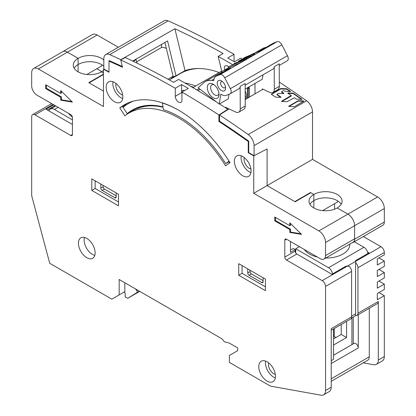 <?xml version="1.0" encoding="UTF-8"?>
<svg xmlns="http://www.w3.org/2000/svg" width="416" height="416" viewBox="0 0 416 416"><rect width="100%" height="100%" fill="white"/><g stroke="black" fill="none" stroke-linecap="round" stroke-linejoin="round"><path stroke-width="0.62" d="M132.413 111.051L131.94 110.781M124.29 106.366L123.776 106.064M341.188 204.292A16.531 9.542 0 0 0 313.856 200.632L313.856 207.958L313.856 194.459L310.518 192.535L294.824 201.594L267.108 185.593L267.108 148.959L254.082 155.693L254.082 145.621A9.443 5.455 -120 0 0 248.175 134.55A850.07 490.792 -120 0 0 219.508 114.967L219.508 121.15A842.514 486.429 60 0 1 248.742 141.164L248.742 152.604L254.082 155.693M103.475 74.157L88.785 82.638L103.475 91.12L89.118 82.831L103.475 74.542M120.931 59.852L120.895 59.691A850.07 490.792 -120 0 0 109.72 54.616A9.443 5.455 -120 0 0 105.768 54.538L164.206 20.8A9.443 5.455 60 0 1 168.158 20.873A850.07 490.792 60 0 1 234.047 54.309L234.047 61.63M109.616 60.778L108.987 61.142L108.987 72.285L103.475 69.103L103.475 106.548L38.36 68.952A9.443 5.455 -120 0 0 33.634 68.484L62.691 51.709A9.443 5.455 60 0 1 67.413 52.177A9.443 5.455 -120 0 0 62.691 51.709L92.409 34.549A9.443 5.455 60 0 1 97.131 35.017L118.357 47.273M378.976 292.599L384.322 295.682L384.322 356.574A9.443 5.455 60 0 1 382.366 360.901L376.355 364.369A9.443 5.455 60 0 1 373.807 364.738L363.256 362.84M378.976 281.029L384.322 284.112L384.322 289.51L377.307 293.561L377.307 299.733L384.322 295.682M378.976 269.459L384.322 272.548L384.322 277.945L377.307 281.991L377.307 288.163L384.322 284.112M378.976 257.894L384.322 260.978L384.322 266.375L377.307 270.426L377.307 276.593L384.322 272.548M363.355 236.532L380.983 246.709A4.722 2.725 60 0 1 384.322 252.496L384.322 254.81L377.307 258.856L377.307 265.028L384.322 260.978M352.206 242.741A7.082 4.092 -120 0 0 353.132 242.434L382.855 225.274A7.082 4.092 -120 0 0 384.322 222.03L384.322 208.536L354.598 225.696L354.598 238.805A7.556 4.363 60 0 1 353.033 242.263L323.981 259.038A7.556 4.363 60 0 1 320.206 258.664L286.473 239.19L284.804 240.157A2.361 1.362 60 0 1 285.293 239.075A2.361 1.362 60 0 1 286.473 239.19M279.297 82.113A850.07 490.792 60 0 1 306.613 100.812A9.443 5.455 60 0 1 312.525 111.883L312.525 159.375L377.64 196.966A9.443 5.455 60 0 1 384.322 208.536M234.047 54.309L227.703 57.97A850.07 490.792 -120 0 1 234.38 61.828L240.724 58.162A850.07 490.792 60 0 1 242.273 59.067M175.178 76.107A108.623 62.712 -120 0 0 173.732 77.381M170.394 79.31A108.623 62.712 60 0 1 173.363 76.82M219.086 72.514A108.623 62.712 -120 0 0 185.021 70.611L176.004 75.816A108.623 62.712 -120 0 0 173.238 76.872L164.913 42.484M335.899 337.522L334.23 336.554L334.23 328.51M351.926 344.614L351.926 317.845M369.294 308.266L369.294 356.798A7.556 4.363 60 0 1 367.728 360.261L331.224 381.337M384.322 356.574L378.31 360.048L378.31 301.465A4.722 2.725 60 0 1 377.333 303.628L356.959 315.39A4.722 2.725 60 0 1 355.602 315.557L355.602 262.699A4.722 2.725 60 0 1 357.937 267.727L357.937 313.227A4.722 2.725 60 0 1 356.959 315.39M378.31 360.048A9.443 5.455 60 0 1 376.355 364.369M101.8 71.646L96.798 68.76M86.871 74.49L101.806 65.863L101.806 64.714M322.634 210.605L337.568 201.978L337.568 200.829M161.585 44.408L161.585 47.44A15.584 8.996 60 0 1 166.353 48.417M333.559 355.217L353.995 343.418A3.541 2.044 60 0 1 356.725 344.365A3.541 2.044 60 0 1 358.275 347.932L358.275 314.631M380.983 246.709L355.602 261.362L355.602 260.593L368.961 252.881L367.593 252.091M333.559 345.041L346.585 337.522L346.585 321.381M346.585 337.522L341.24 334.433L341.24 324.464M103.813 66.212A16.531 9.542 0 0 0 78.099 64.516L78.099 58.344A16.531 9.542 0 0 0 73.258 65.094A16.531 9.542 0 0 0 83.46 73.913A16.531 9.542 0 0 0 101.473 71.843L103.475 72.998L101.473 71.843A16.531 9.542 0 0 0 103.475 70.439M97.131 35.017L67.413 52.177L78.099 58.344A16.531 9.542 0 0 1 103.813 60.044M78.099 71.843L78.099 64.516L78.099 71.843M310.518 192.535L310.518 192.92M312.525 159.375L253.75 193.305L318.869 230.901L347.922 214.126L337.236 207.958A16.531 9.542 0 0 0 342.077 201.209A16.531 9.542 0 0 0 331.874 192.395A16.531 9.542 0 0 0 313.856 194.459A16.531 9.542 0 0 0 309.015 201.209A16.531 9.542 0 0 0 319.223 210.028A16.531 9.542 0 0 0 337.236 207.958L347.922 214.126A9.443 5.455 60 0 1 354.598 225.696A9.443 5.455 -120 0 0 347.922 214.126L377.64 196.966M353.132 242.434A7.082 4.092 -120 0 0 354.598 239.19L354.598 225.696L325.546 242.471A9.443 5.455 -120 0 0 318.869 230.901M334.23 336.554L333.559 336.939M353.262 317.07L353.262 343.84M333.559 338.868L341.24 334.433M331.224 330.247L350.615 319.051A4.722 2.725 -120 0 0 351.593 316.888L351.593 271.388A4.722 2.725 60 0 0 349.258 266.36L347.251 266.183L355.602 261.362L355.602 262.699M105.768 54.538A9.443 5.455 -120 0 0 103.813 58.864L103.813 68.931L108.987 71.921M109.153 61.043L109.153 60.575A842.514 486.429 60 0 1 122.32 66.555M120.895 59.691L174.892 28.761L185.021 70.611M232.825 64.797A850.07 490.792 -120 0 0 218.156 56.394L223.163 53.498A850.07 490.792 -120 0 0 174.892 28.761M263.047 89.227L245.227 99.512M228.987 108.893L219.508 114.967M298.204 100.734L298.204 101.124L288.943 106.475L288.761 106.189L298.204 100.734L303.612 100.937L303.794 101.223L294.263 106.73L288.761 106.413M298.204 101.124L303.612 101.327L303.612 100.937L303.794 101.223M291.148 95.503L291.148 96.117L281.824 101.499L281.637 101.223L291.148 95.503A850.07 490.792 -120 0 0 287.747 93.174L287.924 92.914L293.218 93.194A850.07 490.792 -120 0 1 301.834 99.19L301.657 99.455L296.275 99.065A850.07 490.792 -120 0 0 294.377 97.744L287.071 101.738L281.637 101.436M287.747 93.174L287.924 92.914L287.924 93.293L293.218 93.579A849.597 490.516 -120 0 1 301.657 99.455L301.834 99.414M278.517 93.397L277.077 94.229L277.077 94.838A849.597 490.516 -120 0 1 280.769 97.344L275.517 97.1A850.07 490.792 -120 0 0 271.305 94.26L280.816 88.551L286.598 88.774L286.775 89.216A849.597 490.516 -120 0 1 290.264 91.582L284.929 91.255A850.07 490.792 -120 0 0 283.863 90.532L281.663 91.582L281.663 92.191A849.597 490.516 -120 0 1 283.707 93.574L278.517 93.397M277.077 94.229L277.077 94.453A850.07 490.792 -120 0 1 280.956 97.084L280.956 97.308M290.451 91.541L290.451 91.322A850.07 490.792 -120 0 0 286.775 88.826M281.663 91.582L281.663 91.801A850.07 490.792 -120 0 1 283.894 93.314L283.894 93.538M125.559 57.684L125.466 57.294M176.004 75.816L167.565 40.95L132.714 61.074M218.156 56.394L221.822 71.526M224.728 69.95A4.722 2.725 60 0 1 224.364 67.985A4.722 2.725 60 0 1 225.342 65.822A4.722 2.725 60 0 1 228.649 66.763M161.585 47.44L136.614 61.854M280.816 88.551L280.816 88.936L286.775 89.216M280.816 88.936L271.435 94.349M139.012 107.916L138.949 107.666A99.174 57.257 60 0 1 148.044 105.373M94.796 255.388A11.804 6.817 60 0 1 93.73 255.044L91.182 253.578A11.804 6.817 60 0 1 84.11 239.964A11.804 6.817 60 0 1 84.443 237.458M116.168 195.811L104.478 189.067A1.888 1.092 60 0 1 103.142 186.753L103.142 185.401M263.099 280.644L251.41 273.894A1.888 1.092 60 0 1 250.078 271.58L250.078 270.234M290.482 250.032L293.192 248.466L295.157 249.6L295.157 251.144A2.361 1.362 -120 0 0 296.826 254.036L331.89 274.279L345.92 266.183L347.251 266.183L322.208 280.644A4.722 2.725 60 0 1 325.546 286.426L325.546 390.51A9.443 5.455 60 0 1 323.591 394.831A9.443 5.455 60 0 1 321.043 395.2L270.447 386.105L229.372 362.393L229.372 355.451L237.723 350.631L237.723 347.932L229.346 343.096L224.364 341.76L222.05 338.884L119.174 279.49L119.174 294.913L124.847 291.637L124.847 282.766M325.546 390.51L331.224 387.234A9.443 5.455 60 0 1 329.269 391.555L323.591 394.831M331.224 387.234L331.224 328.65L351.593 316.888M290.482 241.504L290.482 252.304L295.157 249.6M127.218 103.319A108.623 62.712 -120 0 0 122.819 106.954M333.559 328.9L333.559 359.304L331.224 360.656M135.554 59.431A842.041 486.158 60 0 1 136.089 59.68L136.916 63.112M309.904 204.292A16.531 9.542 0 0 1 313.856 200.632L313.856 194.459L310.851 192.728L295.157 201.786L267.108 185.593L267.108 148.959L253.75 155.865L248.238 152.682L248.238 141.539A842.15 486.221 60 0 0 218.915 121.467L218.915 114.988A850.07 490.792 60 0 0 181.953 92.097L181.953 100.183A4.722 2.725 -120 0 1 180.976 102.346A4.722 2.725 -120 0 1 177.336 101.078A4.722 2.725 -120 0 1 175.276 96.325L175.276 88.239A850.07 490.792 60 0 0 120.728 59.961L122.496 67.283A842.041 486.158 60 0 0 108.987 61.142M244.286 157.55A7.556 4.363 -120 0 0 244.067 159.177A7.556 4.363 -120 0 0 250.931 169.057M250.936 172.624A11.804 6.817 60 0 1 241.062 157.446A11.804 6.817 60 0 1 241.202 155.761M234.38 161.299A11.804 6.817 60 0 1 236.829 155.896A11.804 6.817 60 0 1 245.924 159.058A11.804 6.817 60 0 1 251.077 170.94A11.804 6.817 60 0 1 248.633 176.342A11.804 6.817 60 0 1 239.533 173.181A11.804 6.817 60 0 1 234.38 161.299M253.75 193.305L253.75 155.865M325.546 242.471L325.546 255.58A7.556 4.363 60 0 1 323.981 259.038M284.804 240.157L284.804 257.119L295.157 251.144M322.208 280.644L286.473 260.016A2.361 1.362 60 0 1 284.804 257.119M119.174 294.913L111.826 299.156L49.712 263.292L31.678 195.671L31.678 116.766A4.722 2.725 -120 0 1 32.656 114.603A4.722 2.725 -120 0 1 35.017 114.837L70.751 135.465L72.42 134.503A2.361 1.362 60 0 1 71.932 135.585A2.361 1.362 60 0 1 70.751 135.465M72.42 134.503L72.42 117.536A2.361 1.362 60 0 0 70.751 114.644L37.024 95.17A7.556 4.363 60 0 1 31.678 85.914L31.678 72.805A9.443 5.455 -120 0 1 33.634 68.484M106.148 87.266A11.804 6.817 60 0 1 108.592 81.858A11.804 6.817 60 0 1 117.692 85.025A11.804 6.817 60 0 1 122.845 96.907A11.804 6.817 60 0 1 120.401 102.31A11.804 6.817 60 0 1 111.301 99.148A11.804 6.817 60 0 1 106.148 87.266M258.757 366.631A11.804 6.817 60 0 1 261.206 361.228A11.804 6.817 60 0 1 270.301 364.39A11.804 6.817 60 0 1 275.454 376.272A11.804 6.817 60 0 1 273.01 381.68A11.804 6.817 60 0 1 263.91 378.513A11.804 6.817 60 0 1 258.757 366.631M129.028 113.006A99.174 57.257 60 0 0 124.894 115.83L119.777 107.921A108.623 62.712 60 0 1 124.306 104.827A108.623 62.712 60 0 1 230.006 162.661L225.54 165.812A99.174 57.257 60 0 0 129.028 113.006L139.724 106.829M72.42 102.112L60.731 90.542L60.731 93.434L45.703 84.76L45.703 88.613L60.731 97.292L60.731 100.183L72.42 102.112M301.501 234.369L289.817 222.804L289.817 225.696L274.789 217.017L274.789 220.875L289.817 229.549L289.817 232.445L301.501 234.369M118.503 194.272L91.79 178.844L91.79 190.414L118.503 205.837L118.503 194.272M265.439 279.1L238.722 263.676L238.722 275.246L265.439 290.67L265.439 279.1M78.432 243.24A11.804 6.817 60 0 1 80.876 237.838A11.804 6.817 60 0 1 89.976 240.999A11.804 6.817 60 0 1 95.129 252.881A11.804 6.817 60 0 1 92.685 258.284A11.804 6.817 60 0 1 83.585 255.122A11.804 6.817 60 0 1 78.432 243.24M334.599 203.694L334.599 209.196M248.742 141.248L248.238 141.539M219.508 121.082L218.915 121.467M227.776 109.632L227.776 109.268L218.915 114.988M120.728 59.961L125.299 57.564A850.07 490.792 -120 0 1 173.581 82.321L178.589 79.43A850.07 490.792 60 0 1 216.679 102.128M219.513 103.927A850.07 490.792 60 0 1 227.776 109.268M181.953 92.097L188.297 88.431A850.07 490.792 -120 0 0 181.62 84.578L175.276 88.239M181.62 84.578L181.62 92.664L175.276 96.325M184.616 90.558A4.722 2.725 -120 0 0 182.598 90.501A4.722 2.725 -120 0 0 181.62 92.664M127.39 114.02L122.45 106.376L119.777 107.921M138.949 107.666L137.613 108.441A99.174 57.257 60 0 1 162.916 107.219M133.24 61.324L136.089 59.68M103.813 68.931L103.475 69.103M53.721 104.811L46.041 109.247L72.42 124.478M47.341 109.996L55.021 105.56M74.142 68.177A16.531 9.542 0 0 1 78.099 64.516L78.099 58.344L67.413 52.177L38.36 68.952M248.742 152.422L248.238 152.682M122.704 98.587A11.804 6.817 60 0 1 112.83 83.408A11.804 6.817 60 0 1 112.97 81.723M116.054 83.512A7.556 4.363 -120 0 0 115.835 85.145A7.556 4.363 -120 0 0 122.699 95.025M275.314 377.957A11.804 6.817 60 0 1 265.439 362.778A11.804 6.817 60 0 1 265.58 361.093M268.663 362.882A7.556 4.363 -120 0 0 268.445 364.51A7.556 4.363 -120 0 0 275.309 374.39M60.731 100.183L61.402 99.798L71.817 101.514M60.731 97.292L61.402 96.907L61.402 99.798M45.703 88.613L46.374 88.228L61.402 96.907M46.374 85.145L46.374 88.228M60.731 93.434L61.402 93.049L61.402 91.203M289.817 232.445L290.482 232.055L300.903 233.776M289.817 229.549L290.482 229.164L290.482 232.055M274.789 220.875L275.454 220.49L290.482 229.164M275.454 217.407L275.454 220.49M289.817 225.696L290.482 225.311L290.482 223.465M91.79 190.414L95.129 188.484L118.503 201.984M95.129 180.773L95.129 188.484M116.168 192.92L116.168 196.971A1.888 1.092 60 0 1 115.773 197.834A1.888 1.092 60 0 1 114.832 197.74L102.144 190.414A1.888 1.092 60 0 1 100.807 188.1L100.807 184.054M242.06 265.606L242.06 273.317L265.439 286.811M263.099 277.753L263.099 281.798A1.888 1.092 60 0 1 262.709 282.667A1.888 1.092 60 0 1 261.763 282.573L249.075 275.246A1.888 1.092 60 0 1 247.738 272.932L247.738 268.882M238.722 275.246L242.06 273.317M332.509 273.92A5.668 3.271 -120 0 0 328.552 267.727L363.948 247.291A5.668 3.271 60 0 1 367.91 253.484M363.948 247.291L354.338 241.738M299.411 246.657L295.74 248.778L295.74 252.938M328.552 267.727L295.74 248.778M72.42 119.85L54.387 109.439A8.029 4.633 -120 0 0 50.372 109.039A8.029 4.633 -120 0 0 48.963 110.932M229.611 162.937A100.121 57.803 -120 0 0 228.899 161.798L229.289 161.507M162.843 106.808A100.121 57.803 -120 0 0 132.392 109.975A100.121 57.803 -120 0 0 127.176 113.693M123.084 107.359A107.676 62.166 60 0 1 128.617 103.428A107.676 62.166 60 0 1 133.552 101.057M127.249 113.802L130.842 111.732A100.121 57.803 60 0 1 134.524 108.841M229.055 161.132L225.727 163.628A100.121 57.803 -120 0 0 163.358 109.663L162.37 102.835M225.727 163.628L228.899 161.798M162.152 102.96A107.676 62.166 60 0 1 178.948 110.401M169.296 79.945L180.378 73.544A107.676 62.166 60 0 1 199.129 68.515M190.486 86.221A108.623 62.712 60 0 1 193.528 87.272M184.829 82.956A108.623 62.712 60 0 1 195.707 86.008M198.234 90.792L199.987 89.185M228.987 94.276L228.233 98.894L219.216 104.099L220.828 94.177A10.863 6.271 60 0 0 226.392 95.311L229.96 93.886A4.722 2.725 60 0 0 230.162 93.787L239.179 88.582A4.722 2.725 60 0 0 240.157 86.398L245.164 83.507L245.253 106.002A7.082 4.092 60 0 1 243.786 109.268L238.779 112.159A7.082 4.092 -120 0 0 240.245 108.893L240.157 86.398M225.607 107.853L225.602 107.297L235.695 112.05A7.082 4.092 -120 0 0 238.779 112.159M245.17 85.119L273.239 68.916A4.722 2.725 60 0 0 274.217 66.737L274.305 89.227A7.082 4.092 -120 0 1 272.839 92.498A7.082 4.092 -120 0 1 269.755 92.383L262.335 88.889L262.34 89.632M274.305 89.227L279.318 86.336A7.082 4.092 60 0 1 277.846 89.601L272.839 92.498M279.318 86.336L279.224 63.84L274.217 66.737M222.05 71.656L221.307 71.23L192.899 87.63M255.024 93.855L254.982 83.45M263.011 74.818L262.298 79.227L245.185 89.107M259.298 51.272L273.099 43.306A10.863 6.271 60 0 1 273.567 43.077L277.134 41.647A4.722 2.725 60 0 1 281.84 44.814L287.451 55.708A4.722 2.725 60 0 1 287.264 60.819L279.235 65.452M214.048 78.952L211.515 80.413L213.762 80.647A10.863 6.271 60 0 1 215.998 76.274A10.863 6.271 60 0 1 216.46 76.045L220.028 74.615A4.722 2.725 60 0 1 224.739 77.787L230.35 88.676A4.722 2.725 60 0 1 230.162 93.787M219.216 104.099L198.188 87.792L203.674 82.774A26.92 15.543 -120 0 1 205.265 81.604A26.92 15.543 -120 0 1 211.515 80.413M205.265 81.604L219.294 73.507A26.92 15.543 -120 0 1 221.395 72.623A26.92 15.543 60 0 1 222.815 72.337M196.846 89.96L199.217 88.592M265.892 47.466A26.92 15.543 -120 0 0 262.371 48.636L254.42 53.227M225.602 88.067A5.902 3.406 -120 0 0 221.426 80.86A5.902 3.406 -120 0 0 217.251 83.294A5.902 3.406 -120 0 0 221.437 90.506A5.902 3.406 -120 0 0 225.602 88.088A5.902 3.406 -120 0 0 225.602 88.067M207.293 87.636A8.31 4.8 60 0 1 213.169 84.214A8.31 4.8 60 0 1 219.045 94.359A8.31 4.8 60 0 1 219.045 94.39A8.31 4.8 60 0 1 213.184 97.791A8.31 4.8 60 0 1 207.293 87.636M222.368 81.531A3.541 2.044 -120 0 0 221.328 81.65A3.541 2.044 -120 0 0 220.589 83.283A3.541 2.044 -120 0 0 222.144 86.84A3.541 2.044 -120 0 0 224.869 87.781A3.541 2.044 -120 0 0 225.493 86.939M221.395 72.623A9.443 5.455 60 0 1 222.789 71.068A9.443 5.455 60 0 1 223.194 70.871L230.49 67.948A10.863 6.271 60 0 0 230.022 68.177L215.998 76.274M249.912 55.411L251.841 54.293A9.443 5.455 60 0 1 252.247 54.096L259.542 51.173L273.567 43.077M250.307 56.436L254.665 54.517L254.66 53.508L254.176 53.524L244.681 57.507L243.682 58.412M242.31 60.939L250.115 57.106L250.172 55.838L244.348 58.11L238.55 61.084L239.476 61.038L244.312 59.067L250.307 55.869M228.322 66.95L228.322 67.959L240.973 62.421L242.31 61.646L242.304 60.637L234.998 63.097L233.995 63.674L235.877 63.04L232.539 64.969L228.322 66.95L242.304 60.637M253.666 55.094L253.661 54.085L243.682 58.084M253.661 54.085L254.66 53.508M245.757 57.637L248.955 56.498L247.208 57.585L239.704 60.679L245.757 57.637L245.757 58.287M240.791 61.365L233.553 64.532L236.558 62.795L240.791 61.365M238.352 61.308L238.352 61.968M238.488 61.344L238.493 61.922M239.002 61.194L239.008 61.75M239.476 61.038L239.476 61.589M240.37 60.71L240.37 61.292M242.278 59.94L242.284 60.648M243.506 59.42L243.511 60.429M244.312 59.067L244.317 60.076M245.497 58.536L245.497 59.545M246.631 57.99L246.636 58.999M248.102 57.252L248.108 58.261M249.319 56.592L249.324 57.6M250.11 56.098L250.115 57.106M247.244 57.039L247.244 57.564M248.352 56.623L248.352 56.956M240.401 60.164L240.401 60.518M241.446 59.597L241.452 60.128M242.372 59.14L242.377 59.753M244.317 58.24L244.317 58.947M240.968 61.412L240.973 62.421M233.995 63.674L234 64.121M236.558 62.795L236.558 63.216M218.977 93.304A5.949 3.437 60 0 1 217.812 95.186A5.949 3.437 60 0 1 213.236 93.605A5.949 3.437 60 0 1 210.631 87.625A5.949 3.437 60 0 1 211.864 84.88A5.949 3.437 60 0 1 214.074 84.817M249.47 97.063L249.434 87.885L248.768 87.506L247.556 88.202L247.598 98.145M247.556 88.202L248.227 88.587L248.264 97.76M249.434 87.885L248.227 88.587M246.646 98.691L246.428 94.24L245.814 92.284L245.206 91.645M245.206 94.427L245.612 99.294M245.227 98.743L245.638 98.977M245.216 96.439L245.632 96.678M72.374 117.052A23.613 13.634 180 0 1 68.546 113.37M349.825 244.119A23.613 13.634 180 0 1 342.914 254.036A23.613 13.634 180 0 1 325.733 258.029M317.398 257.041A23.613 13.634 180 0 1 304.309 249.486M123.848 292.214L125.174 292.978L125.174 296.837L127.722 298.308L136.822 292.677A1.888 1.092 -120 0 0 136.822 290.534L135.366 288.839M137.566 290.108L136.822 290.534M139.745 291.366L127.722 298.308M331.224 378.778L369.294 356.798M331.224 363.548L358.275 347.932M354.598 239.19L384.322 222.03M357.937 313.227L378.31 301.465M384.322 252.496L357.937 267.727M168.158 20.873L109.72 54.616M248.175 134.55L306.613 100.812M312.525 111.883L254.082 145.621M298.376 100.698L298.376 101.088M293.036 93.137L293.036 93.522M293.218 93.194L293.218 93.579M280.992 88.509L280.992 88.899M286.598 88.774L286.598 89.159M35.017 114.837L53.05 104.426M351.593 271.388L325.546 286.426M286.473 260.016L296.826 254.036M354.598 238.805L325.546 255.58M100.807 188.1L103.142 186.753M102.144 190.414L104.478 189.067M114.832 197.74L116.168 196.971M247.738 272.932L250.078 271.58M249.075 275.246L251.41 273.894M261.763 282.573L263.099 281.798M351.593 316.118L355.602 313.804M54.387 109.439L58.063 107.318M240.245 108.893L245.253 106.002M230.35 88.676L287.451 55.708M224.739 77.787L281.84 44.814M223.194 70.871L228.322 67.912M250.12 55.323L252.247 54.096M220.028 74.615L277.134 41.647M216.46 76.045L230.49 67.948M139.422 291.179L136.822 292.677M173.087 76.253L167.965 79.212M291.221 95.618L291.221 96.002M277.004 94.728L277.004 94.338M281.59 92.082L281.59 91.692M51.667 103.626L32.656 114.603M351.359 318.167L355.826 315.593M50.372 109.039L55.708 105.96M128.617 103.428L131.924 101.52M222.789 71.068L228.322 67.876"/></g></svg>
